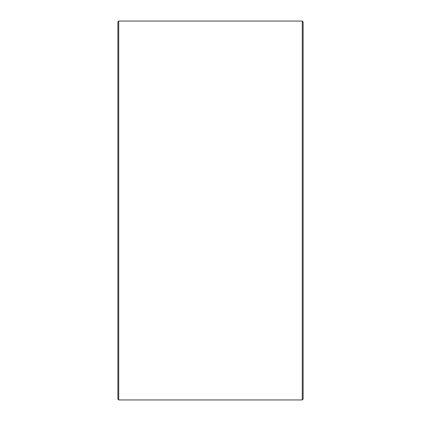 <?xml version="1.0" encoding="UTF-8"?>
<svg xmlns="http://www.w3.org/2000/svg" width="421" height="421" viewBox="0 0 421 421"><rect width="100%" height="100%" fill="white"/><g stroke="black" fill="none" stroke-linecap="round" stroke-linejoin="round"><path stroke-width="0.63" d="M303.12 21.892L303.12 399.108L302.278 399.95L302.278 21.05L303.12 21.892M118.722 399.95L117.88 399.108L117.88 21.892L118.722 21.05L118.722 399.95L302.278 399.95M118.722 21.05L302.278 21.05"/></g></svg>
